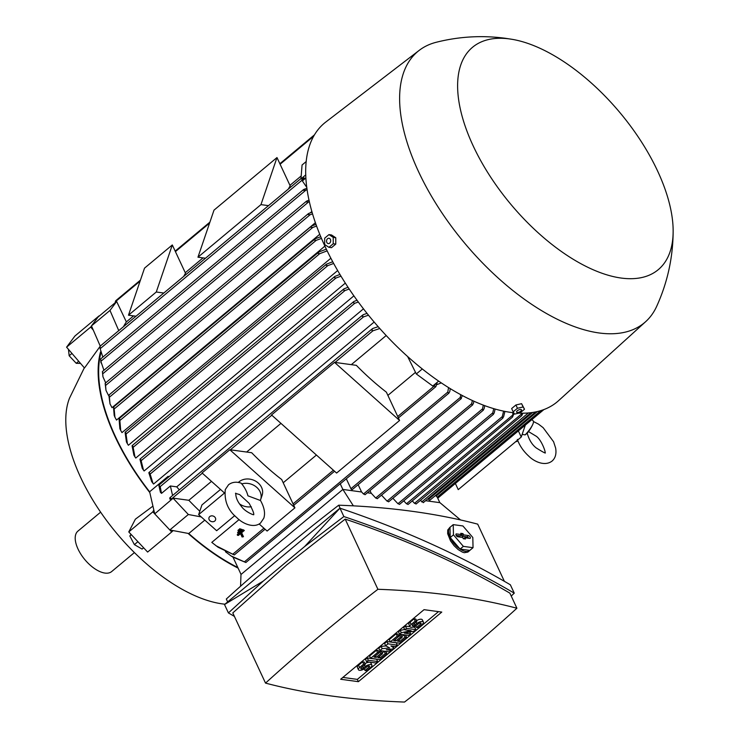 <?xml version="1.0" encoding="UTF-8"?>
<svg xmlns="http://www.w3.org/2000/svg" width="739" height="739" viewBox="0 0 739 739"><rect width="100%" height="100%" fill="white"/><g stroke="black" fill="none" stroke-linecap="round" stroke-linejoin="round"><path stroke-width="1.11" d="M237.884 533.124L237.598 532.514L241.551 529.216L241.838 529.826L237.884 533.124L238.762 533.244L242.715 529.946L241.838 529.826M242.715 529.946L241.551 529.216M240.24 533.022L237.515 535.295L237.237 534.685L243.159 529.734L243.445 530.343L240.729 532.616L242.577 536.579L242.087 536.994L240.24 533.022M240.526 533.641L238.401 535.415L237.515 535.295M242.087 536.994L243.464 536.699L241.616 532.736L244.332 530.463L243.159 529.734M244.332 530.463L243.445 530.343M241.616 532.736L240.729 532.616M243.464 536.699L242.577 536.579M238.244 530.962L237.958 530.353L239.935 528.699L240.221 529.309L238.244 530.962L239.122 531.082L241.099 529.429L240.221 529.309M241.099 529.429L239.935 528.699M515.637 441.728A13.856 3.464 -48.2 0 0 517.891 440.897M525.143 434.892A13.856 3.464 -48.2 0 0 532.745 424.454A36.035 36.035 0 0 1 527.046 433.359L525.143 434.892L522.159 434.375M532.745 424.454A13.856 3.464 -48.2 0 0 533.133 420.805L531.831 419.641M525.318 425.082L521.244 437.054L518.372 430.883M455.372 483.472L458.245 489.634L521.244 437.054M140.438 280.118L115.681 300.782L115.118 302.796M118.757 330.629L109.982 310.435L116.651 301.512L126.36 321.908A157.324 77.401 50.1 0 0 123.478 326.693M301.189 175.965L289.947 185.35M203.04 257.893L185.267 272.737M133.565 315.895L126.36 321.908M205.488 258.234L197.96 257.2L213.996 210.153L276.986 157.564L290.187 185.868A157.324 77.401 50.1 0 0 288.376 189.045M136.013 316.227L128.484 315.202L144.521 268.146L172.307 244.951L185.507 273.254A157.324 77.401 50.1 0 0 183.697 276.423M100.513 351.949A158.017 77.743 50.1 0 0 149.805 492.562L149.62 491.777A157.324 77.401 -129.9 0 1 100.827 353.103M149.62 491.777L168.15 476.313A157.324 77.401 50.1 0 0 168.677 476.988M363.459 308.837L153.555 484.045L153.01 483.371L150.137 474.096L354.794 303.267L353.297 302.685L353.87 301.484L357.029 300.265M353.889 295.859L144.105 470.974L143.477 470.124L141.149 460.693L344.984 290.547L343.386 290.039L343.94 288.866L348.041 287.286M345.325 283.102L135.745 458.051L134.969 456.914L133.14 447.326L335.968 278.012L334.277 277.596L334.795 276.451L339.958 274.437M337.668 270.557L128.383 445.266L127.394 443.705L126.027 434.07L327.811 265.624L326.028 265.283L326.499 264.174L332.744 261.735M330.887 258.216L121.972 432.611L120.716 430.477L119.847 420.537L319.784 253.653L317.881 253.403L318.989 251.934L326.352 249.154M324.92 246.105L116.513 420.075L114.924 417.212L114.157 409.009L316.209 240.341L314.287 240.12L315.276 238.743L320.781 236.702M319.775 234.245L112.005 407.679L110.009 403.873L109.4 397.212L312.754 227.464L310.805 227.261L311.692 225.958L316.024 224.379M315.424 222.679L108.494 395.411L106 390.414L105.566 385.499L310.158 214.716L308.181 214.532L308.976 213.322L312.098 212.204M311.895 211.474L310.232 212.86M120.716 430.477L119.875 428.675L119.053 418.828L119.635 418.893L119.847 420.537M119.053 418.828L119.635 418.893M300.985 178.515L302.066 165L306.232 161.518M302.112 177.933L305.789 174.857M268.488 205.645L260.959 204.62L276.986 157.564M197.96 257.2L260.959 204.62M163.809 293.032L156.28 292.007L172.307 244.951M128.484 315.202L156.28 292.007M306.824 187.438L302.362 180.935L305.373 178.422L302.99 177.619L301.179 179.06L301.715 178.071M307.175 189.923L303.433 190.385L304.062 189.313L306.944 188.316M305.493 190.496L100.864 361.316L103.913 370.285M303.433 190.385L304.062 189.313M100.947 362.886L100.707 359.062M100.236 346.092L91.46 325.899L109.982 310.435M100.144 346.887L100.144 348.688L100.125 346.342L84.486 368.004L66.584 347.173L90.675 327.072L93.29 330.111M204.805 520.127L188.75 533.53L169.804 529.965L154.719 513.873L153.823 509.965L152.853 511.831L128.771 531.932L135.366 519.184L152.927 506.123M188.075 533.401A158.017 77.743 50.1 0 0 238.106 568.125M84.32 367.8L69.457 398.275A138.609 68.191 50.1 0 0 106.767 520.746A138.609 68.191 50.1 0 0 222.254 603.874A138.609 68.191 50.1 0 0 224.933 604.188M153.823 509.965L149.805 492.562M91.46 325.899L98.13 316.976L116.651 301.512M241.053 574.434L232.979 557.132L245.847 562.49L231.048 555.94L225.395 551.691M215.982 545.724L234.263 554.952L218.07 547.239L211.788 542.389L239.094 519.591M283.203 482.77L316.421 455.048M387.892 395.383L415.503 372.336M386.183 335.543L351.311 364.65M280.959 423.382L246.632 452.037M211.483 481.375L188.833 500.285A157.324 77.401 50.1 0 0 199.798 511.212M237.829 567.515A157.324 77.401 -129.9 0 1 188.75 533.53M220.508 489.44L201.932 504.949L198.643 514.621L224.517 493.015M251.666 452.721A157.324 77.401 50.1 0 0 281.707 479.546L294.907 507.85L229.829 449.746L251.666 452.721M356.346 365.343A157.324 77.401 50.1 0 0 386.386 392.169L399.587 420.473L334.518 362.359L356.346 365.343M294.907 507.85L267.112 531.055L259.195 523.988M224.601 493.089L202.043 472.942L229.829 449.746M399.587 420.473L336.596 473.052L271.518 414.948L334.518 362.359M238.318 482.456A13.856 11.556 18.8 0 1 238.993 481.846A13.856 11.556 18.8 0 1 255.685 481.181A13.856 11.556 18.8 0 1 262.123 495.259L260.645 499.601A13.856 11.556 18.8 0 1 260.304 500.451L247.925 495.823C246.937 491.777 244.895 487.814 241.792 483.916L241.099 483.149C236.314 481.523 232.138 482.05 228.554 484.738L225.275 489.587C224.194 501.079 228.028 510.418 236.766 517.586C242.438 523.545 253.763 528.644 260.525 523.046L263.805 518.196C265.43 513.162 264.266 507.166 260.331 500.201M241.792 483.916A13.856 11.556 18.8 0 1 256.387 487.047A13.856 11.556 18.8 0 1 260.645 499.601M251.306 506.778A13.856 11.556 18.8 0 1 239.51 503.869M235.473 493.366L239.639 494.567L249.163 503.324C253.181 510.908 254.567 514.667 253.311 514.612M398.404 417.932L435.853 386.673L437.008 383.107L432.768 386.035L416.306 373.952L407.679 356.614M416.306 373.952L422.274 368.983M441.275 382.922L436.749 384.686M432.768 386.035L438.633 381.13M450.254 388.677L449.737 391.744L448.481 393.342L447.779 392.095L448.545 387.624M161.536 493.366L160.187 486.622L158.83 485.2L160.428 492.313L161.536 493.366L170.376 485.985L176.732 486.844A157.324 77.401 50.1 0 0 179.328 489.865M168.363 477.246L168.15 476.313M154.719 513.873L173.185 498.151L188.833 500.285M171.346 499.684L170.561 497.892L169.841 497.781L169.794 499.001L171.346 499.684L173.185 498.151M172.575 495.499L170.376 485.985M201.211 516.921L188.334 514.501L173.249 498.4M169.804 529.965L188.334 514.501M374.156 322.047L176.732 486.844M379.781 328.522L372.936 330.795L371.597 330.074L372.927 328.412L378.165 326.693M245.865 562.518L340.208 483.759A1.044 0.508 50.1 0 0 340.43 483.694A1.044 0.508 50.1 0 0 340.54 483.445M342.868 489.449L340.208 483.759M439.825 502.649L437.174 496.977A1.044 0.508 50.1 0 1 436.158 496.035L537.364 411.558M435.798 495.269L436.158 496.035M428.232 498.52L428.583 499.287A1.044 0.508 50.1 0 0 429.645 500.238A1.044 0.508 50.1 0 0 429.913 500.174A1.044 0.508 50.1 0 0 430.024 499.924M358.156 484.682L361.565 491.98M346.314 478.789L350.942 488.71A1.044 0.508 50.1 0 0 352.004 489.652A1.044 0.508 50.1 0 0 352.272 489.597A1.044 0.508 50.1 0 0 352.383 489.347M462.374 395.605L460.887 398.764L460.268 397.453L460.757 394.737M365.057 494.548L363.496 494.012L361.63 491.989L342.878 489.44L240.979 574.499L240.572 586.221M473.856 401.231L473.394 403.559L472.221 405.083L471.694 403.697L472.332 400.538M423.29 502.483L420.343 500.442M530.925 412.695L530.288 412.768M522.907 413.203L521.752 415.632L521.752 413.203M416.075 503.841L414.514 503.314L412.297 500.913M416.039 504.035L521.752 415.632M514.067 413.323L512.496 417.11L512.949 412.658M408.03 504.312L406.468 503.776L403.753 500.848M407.993 504.506L512.496 417.11M504.913 411.42L503.601 416.796L502.492 418.265L502.271 416.602L503.61 411.152M399.485 504.247L397.933 503.712L392.889 498.271M495.102 409.064L494.206 412.981L493.089 414.468L492.747 412.907L493.726 408.667M321.493 238.392L316.209 240.341M113.594 406.94L315.276 238.743M113.926 407.272L113.741 408.907M113.492 407.18L114.194 415.401L114.924 417.212M341.012 276.183L335.968 278.012M134.969 456.914L133.879 455.113L132.078 445.829L132.706 445.857L133.14 447.326M143.477 470.124L142.257 468.323L139.976 459.288M139.967 459.288L140.622 459.298L141.149 460.693M349.205 289.041L344.984 290.547M305.373 178.422L301.179 179.06M100.135 348.651L102.841 357.122M153.01 483.371L151.652 481.56L148.844 472.794L149.509 472.784L150.137 474.096M358.332 302.048L354.794 303.267M100.772 359.108L100.827 361.251M368.484 315.202L363.542 316.874L362.119 316.227L363.376 314.62L367.034 313.391M309.419 201.802L306.352 202.006L307.045 200.879L309.059 200.177M308.339 202.181L102.693 373.842L102.952 376.779L105.686 382.848M306.352 202.006L307.045 200.879M102.518 371.782L102.601 373.749M102.398 371.708L102.952 376.779M312.588 213.857L310.158 214.716M308.181 214.532L308.976 213.322M105.363 383.55L105.372 385.398M105.141 383.467L106 390.414M119.182 418.551L318.98 251.934M327.174 250.863L319.784 253.653M316.625 226.051L312.754 227.464M108.938 395.051L311.692 225.958M109.187 395.365L109.104 397.102M108.864 395.273L110.009 403.873M127.394 443.705L126.424 441.904L125.094 432.463L125.695 432.509L126.027 434.07M333.677 263.453L327.811 265.624M369.999 490.585L371.264 493.31M377.25 498.557L375.698 498.021L371.338 493.319L367.366 492.774M484.756 405.693L484.082 408.824L482.927 410.339L482.502 408.87L483.306 405.148M388.622 501.67L387.06 501.134L381.518 495.158M435.853 386.673L435.308 386.968L434.523 385.786L434.772 384.437M425.599 500.709L439.936 502.668L460.536 519.951M353.362 505.846L342.878 489.44M227.658 601.915L226.31 599.024A1147.843 474.179 -25 0 1 280.543 551.848A1147.843 474.179 -25 0 1 338.702 505.199A994.103 410.672 -25 0 1 477.708 524.145L504.358 581.297M340.106 508.229L338.702 505.199M228.416 612.917L224.508 604.548L339.958 508.173C402.219 529.152 459.021 554.693 510.353 584.789L514.261 593.158C462.928 563.063 406.127 537.53 343.866 516.552L304.68 546.509L263.324 581.039L228.416 612.917L234.42 616.409M511.231 596.04L514.261 593.158M516.912 608.234L509.882 593.158C460.323 564.014 405.415 539.331 345.187 519.111L286.658 564.966L232.794 612.927L265.523 683.104A994.103 410.672 155 0 0 404.529 702.05A1147.843 474.179 155 0 0 462.688 655.41A1147.843 474.179 155 0 0 516.912 608.234A994.103 410.672 155 0 0 377.906 589.288A1147.843 474.179 155 0 0 319.747 635.928A1147.843 474.179 155 0 0 265.523 683.104M377.906 589.288L345.187 519.111M304.68 546.509L339.958 508.173L343.866 516.552M224.508 604.548L263.324 581.039M470.087 550.158A15.251 7.501 -129.9 0 1 469.662 550.573L467.87 552.07L464.258 552.707L462.402 552.125L458.152 549.567L454.051 545.678L450.504 540.819L447.658 533.678L447.76 529.974L450.125 527.166A15.251 7.501 -129.9 0 1 450.614 526.815M469.662 550.573A15.251 7.501 -129.9 0 1 465.764 551.451A15.251 7.501 -129.9 0 1 451.917 540.662A15.251 7.501 -129.9 0 1 450.125 527.166M460.12 549.077L469.801 550.398L473.043 547.691L472.812 537.484L462.91 525.956L453.229 524.635L449.986 527.341L450.217 537.549L460.12 549.077L463.362 546.37L473.043 547.691M453.229 524.635L453.46 534.842L450.217 537.549M453.46 534.842L463.362 546.37M457.847 536.782A1.737 0.85 -129.9 0 1 456.296 535.599A1.737 0.85 -129.9 0 1 456.028 534.057A1.737 0.85 -129.9 0 1 456.508 533.918L461.367 534.583L460.776 533.327L462.983 533.623L463.565 534.879L468.424 535.544A1.737 0.85 -129.9 0 1 470.022 536.81A1.737 0.85 -129.9 0 1 470.161 538.334A1.737 0.85 -129.9 0 1 469.755 538.408L464.905 537.743L465.487 538.999L463.288 538.703L462.697 537.438L457.847 536.782M464.905 537.743L463.298 538.703M468.655 538.251A1.515 0.748 50.1 0 0 467.113 536.884L462.124 536.2L461.099 534.888M463.565 534.879L462.124 536.2M462.983 533.623L461.542 534.944M461.367 534.583L460.194 535.941L456.175 535.396M441.774 612.077L358.397 681.672L340.661 679.261L424.038 609.666L441.774 612.077M358.397 681.672L357.334 679.39L342.868 677.414M438.495 611.633L357.334 679.39M399.559 634.154L401.295 632.704L411.106 630.672L404.769 629.804L406.505 628.353L415.881 629.637L414.145 631.088L404.325 633.12L410.672 633.979L408.935 635.429L399.559 634.154L398.487 631.863L400.224 630.422L404.63 629.508M404.769 629.804L403.697 627.522L405.443 626.072L409.96 626.681M412.972 627.097L414.81 627.346L415.881 629.637M379.874 650.588L382.192 648.657L389.712 647.992L385.666 645.757L387.975 643.826L397.351 645.101L395.614 646.551L390.931 645.914L393.878 648.001L392.723 648.962L386.294 649.775L390.986 650.412L389.25 651.863L379.874 650.588L378.802 648.297L381.121 646.366L385.998 645.941M385.666 645.757L384.594 643.466L386.913 641.535L396.289 642.81L397.351 645.101M365.491 659.419L367.228 657.969L376.604 659.243L377.666 661.534L375.929 662.985L366.553 661.701L365.491 659.419M362.59 661.83L363.662 664.121L359.607 667.502A4.332 1.792 155 0 0 358.443 669.71L357.371 667.419A4.332 1.792 -25 0 1 358.544 665.22L362.59 661.83L364.244 662.061L365.315 664.343L361.26 667.733A1.737 0.711 155 0 0 360.798 668.61A1.737 0.711 155 0 0 361.879 668.804A1.737 0.711 155 0 0 363.468 668.028L365.205 666.578L364.484 665.035M365.001 663.668A4.332 1.792 -25 0 1 370.821 662.837L371.883 665.128A4.332 1.792 155 0 0 369.177 664.657A4.332 1.792 155 0 0 365.205 666.578M376.206 657.396L380.834 653.535L382.488 653.756L377.86 657.627L380.068 657.922L385.278 653.572L386.931 653.803L379.985 659.604L370.608 658.32L369.537 656.038L376.493 650.237L378.146 650.459L379.209 652.749L373.999 657.1L376.206 657.396L375.486 655.853M378.858 652.001L379.772 651.244L381.426 651.465L382.488 653.756M382.146 653.008L384.206 651.29L385.86 651.512L386.931 653.803M395.892 640.962L400.52 637.101L402.173 637.323L397.545 641.193L399.753 641.489L404.963 637.138L406.616 637.369L399.67 643.17L390.294 641.886L389.231 639.604L396.178 633.803L397.831 634.025L398.894 636.316L393.684 640.667L395.892 640.962L395.171 639.42M398.552 635.568L399.457 634.81L401.111 635.032L402.173 637.323M401.831 636.575L403.891 634.856L405.545 635.078L406.616 637.369M414.126 618.82L415.189 621.102L411.133 624.492A4.332 1.792 155 0 0 409.969 626.7L408.898 624.409A4.332 1.792 -25 0 1 410.071 622.201L414.126 618.82L415.78 619.042L416.842 621.333L412.796 624.714A1.737 0.711 155 0 0 412.325 625.6A1.737 0.711 155 0 0 413.406 625.785A1.737 0.711 155 0 0 414.995 625.018L416.731 623.568L416.02 622.026M416.528 620.649A4.332 1.792 -25 0 1 422.348 619.827L423.419 622.109A4.332 1.792 155 0 0 420.713 621.638A4.332 1.792 155 0 0 416.731 623.568M401.295 632.704L400.224 630.422M410.672 633.979L409.739 631.993M406.505 628.353L405.443 626.072M387.975 643.826L386.913 641.535M382.192 648.657L381.121 646.366M390.986 650.412L390.441 649.258M393.878 648.001L393.037 646.2M366.553 661.701L368.29 660.25L367.228 657.969M368.29 660.25L377.666 661.534M358.443 669.71A4.332 1.792 155 0 0 361.149 670.181A4.332 1.792 155 0 0 365.121 668.259L366.858 666.809A1.737 0.711 155 0 1 368.447 666.033A1.737 0.711 155 0 1 369.528 666.227A1.737 0.711 155 0 1 369.066 667.105L368.558 666.015M371.883 665.128A4.332 1.792 155 0 1 370.719 667.335L366.664 670.716L365.011 670.485L364.262 668.878M365.011 670.485L369.066 667.105M363.662 664.121L365.315 664.343M370.608 658.32L377.555 652.519L376.493 650.237M377.555 652.519L379.209 652.749M385.278 653.572L384.206 651.29M380.068 657.922L379.347 656.38M380.834 653.535L379.772 651.244M390.294 641.886L397.24 636.085L396.178 633.803M397.24 636.085L398.894 636.316M404.963 637.138L403.891 634.856M399.753 641.489L399.032 639.946M400.52 637.101L399.457 634.81M409.969 626.7A4.332 1.792 155 0 0 412.676 627.162A4.332 1.792 155 0 0 416.648 625.24L418.385 623.79A1.737 0.711 155 0 1 419.983 623.023A1.737 0.711 155 0 1 421.064 623.208A1.737 0.711 155 0 1 420.593 624.095L420.085 622.995M423.419 622.109A4.332 1.792 155 0 1 422.246 624.316L418.2 627.697L416.537 627.476L415.789 625.868M416.537 627.476L420.593 624.095M415.189 621.102L416.842 621.333M198.643 514.621L216.656 530.713L234.762 515.6M209.968 520.736A3.464 2.891 18.8 0 1 208.998 517.679A3.464 2.891 18.8 0 1 214.596 516.866A3.464 2.891 18.8 0 1 215.557 519.914A3.464 2.891 18.8 0 1 209.968 520.736M512.755 39.435A144.844 71.258 50.1 0 0 509.661 38.945A144.844 71.258 50.1 0 0 473.2 145.934A144.844 71.258 50.1 0 0 621.148 278.049A144.844 71.258 50.1 0 0 673.146 231.575A144.844 71.258 50.1 0 0 512.755 39.435L505.725 38.336C482.281 35.167 459.085 36.488 436.139 42.299A176.723 86.943 50.1 0 0 419.253 50.335L325.862 121.981A181.582 89.336 50.1 0 0 344.864 282.39A181.582 89.336 50.1 0 0 510.686 412.371A181.582 89.336 50.1 0 0 513.707 412.741M519.101 413.129A181.582 89.336 50.1 0 0 558.527 400.714L645.71 321.622A176.723 86.943 50.1 0 0 656.638 306.445C667.456 282.658 672.961 257.699 673.146 231.575M419.253 50.335A176.723 86.943 50.1 0 0 437.756 206.467A176.723 86.943 50.1 0 0 599.144 332.975A176.723 86.943 50.1 0 0 645.71 321.622M524.505 409.23L521.586 403.679L515.914 404.981L511.637 408.556L513.171 411.845L517.448 408.27L523.12 406.967L524.505 409.23L520.228 412.805L514.556 414.108L513.171 411.845M521.586 403.679L523.12 406.967M517.245 412.473A2.688 1.108 155 0 0 520.755 411.198A2.688 1.108 155 0 0 520.838 409.461A2.688 1.108 155 0 0 517.328 410.736A2.688 1.108 155 0 0 517.245 412.473M515.914 404.981L517.448 408.27M328.947 247.334L331.478 247.676L335.765 244.101L335.765 237.746L331.497 234.956L328.957 234.605L333.234 237.395L333.224 243.759L328.947 247.334L324.67 244.544L324.68 238.18L328.957 234.605M335.765 237.746L333.234 237.395M335.765 244.101L333.224 243.759M326.823 242.429A2.688 2.06 -82.2 0 0 329.659 243.149A2.688 2.06 -82.2 0 0 330.416 239.418A2.688 2.06 -82.2 0 0 327.58 238.706A2.688 2.06 -82.2 0 0 326.823 242.429M169.868 529.974L171.716 531.951L173.157 530.593M152.853 511.831L154.7 513.799M91.488 325.973L90.675 327.072M99.192 316.089L98.352 316.791M99.008 315.913L74.916 336.023L66.584 347.173M78.694 361.26L76.246 363.311L80.542 363.412M71.96 353.427L69.17 355.755L76.246 363.311M68.45 349.344L69.17 355.755M171.716 531.951L147.624 552.061L128.771 531.932M143.625 547.784L142.082 549.068L134.387 544.615L137.907 541.687M131.043 534.362L129.824 535.987L134.387 544.615M131.366 534.703L129.824 535.987M100.633 512.164L77.918 531.119A26.336 12.96 50.1 0 0 81.022 554.444A26.336 12.96 50.1 0 0 104.938 573.076A26.336 12.96 50.1 0 0 111.672 571.552L134.387 552.596M115.302 301.808L140.096 281.106M175.42 251.629L209.58 223.113M280.109 164.243L313.733 136.17M244.424 561.843L447.779 392.095M171.346 499.074L202.329 473.209M230.346 449.82L271.813 415.207M335.035 362.433L372.936 330.795M350.942 488.71L460.268 397.453M363.496 494.012L471.694 403.697M421.729 501.947L528.33 412.962M414.514 503.314L521.586 413.942M406.468 503.776L512.293 415.447M397.933 503.712L502.271 416.611M428.583 499.287L532.597 412.464M100.135 348.725L303.313 179.124M160.187 486.622L363.542 316.874M375.698 498.021L482.502 408.87M387.06 501.134L492.747 412.907M232.933 554.065L263.915 528.2M293.05 503.878L333.4 470.207M397.73 416.5L434.523 385.786M456.508 533.918L455.889 534.556M468.424 535.544L467.113 536.884M359.607 667.502L358.544 665.22M363.468 668.028L362.747 666.486M411.133 624.492L410.071 622.201M414.995 625.018L414.274 623.476M544.745 452.767C546.721 454.356 541.465 439.058 535.775 435.964L528.496 431.576M533.475 421.544L538.528 424.149L543.156 427.687L553.603 441.774L555.645 448.093C556.596 453.894 555.377 458.226 551.996 461.118C544.449 466.845 533.567 461.044 528.865 456.231C523.443 451.298 519.609 445.691 517.337 439.419M544.892 452.601L545.077 452.49C546.389 453.949 543.442 452.434 536.255 447.963C532.062 444.721 529.032 439.77 527.175 433.091M253.422 514.529L253.606 514.418C255.26 515.998 244.914 511.794 241.477 506.464C237.579 501.855 235.676 497.421 235.769 493.162L235.658 493.246M352.272 489.597L461.358 398.533M423.253 502.668L530.713 412.972M399.457 504.432L502.862 418.117M429.913 500.174L535.627 411.937M132.179 445.58L334.795 276.451M140.068 459.048L343.94 288.866M100.135 346.175L301.179 178.358M148.927 472.563L353.87 301.484M100.726 358.886L303.507 189.609M158.83 485.2L362.757 314.98M102.425 371.523L306.482 201.184M169.841 497.781L372.308 328.772M105.197 383.264L308.385 213.645M125.205 432.204L326.499 264.174M365.02 494.733L472.674 404.88M377.223 498.742L483.352 410.154M437.737 498.188L543.895 409.572M437.248 497.125L540.902 410.598M340.43 483.694L448.989 393.083M231.048 555.94L233.053 557.188M234.263 554.952L265.07 529.235M293.725 505.319L334.555 471.233M175.18 251.112L209.922 222.116M279.869 163.725L314.528 134.794M388.585 501.855L493.476 414.302"/></g></svg>
